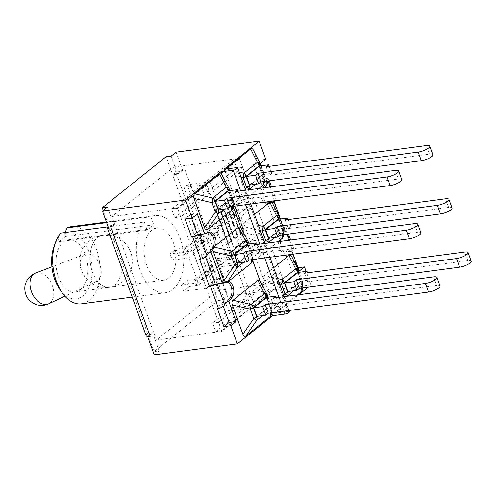 <?xml version="1.0" encoding="UTF-8"?>
<svg xmlns="http://www.w3.org/2000/svg" width="496" height="496" viewBox="0 0 496 496"><rect width="100%" height="100%" fill="white"/><g stroke="black" fill="none" stroke-linecap="round" stroke-linejoin="round"><path stroke-width="0.37" stroke-dasharray="2.48 1.86" d="M222.53 175.503L233.48 206.547M224.248 209.151L231.905 203.031A5.003 4.693 -4.6 0 0 232.934 199.801A5.003 4.693 -4.6 0 0 232.574 198.375A5.003 1.364 160.2 0 1 232.655 198.505A5.003 1.364 160.2 0 1 231.911 199.677A5.003 3.763 51.4 0 1 231.905 203.031L232.178 206.466M401.741 179.602A7.942 2.164 -19.8 0 0 398.362 179.025L395.262 170.413M218.469 209.913L231.551 199.466L240.579 198.27L238.13 200.223L398.362 179.025M235.03 191.617L238.13 200.223M238.037 191.22L240.579 198.27M231.551 199.466L228.451 190.855M241.695 228.737L252.644 259.786M224.39 282.348L226.56 281.511A8.81 5.289 -97.5 0 1 227.298 281.325A8.81 5.289 -97.5 0 1 228.451 281.381M215.568 245.588A8.81 5.289 -97.5 0 1 214.446 247.857L212.778 250.089M420.912 232.841A7.942 2.164 -19.8 0 0 417.527 232.258L414.427 223.653M254.194 244.857L257.294 253.462L417.527 232.258M257.207 244.454L259.743 251.509L257.294 253.462M243.412 262.384L251.069 256.271A5.003 4.693 -4.6 0 0 252.098 253.034A5.003 4.693 -4.6 0 0 251.739 251.608A5.003 1.364 160.2 0 1 251.819 251.745A5.003 1.364 160.2 0 1 251.081 252.91A5.003 3.763 51.4 0 1 251.069 256.271L251.348 259.706M237.64 263.153L250.716 252.7L247.616 244.094M250.716 252.7L259.743 251.509M260.865 281.976L271.808 313.026M440.076 286.074A7.942 2.164 -19.8 0 0 436.691 285.498L433.597 276.886M273.364 298.09L276.464 306.702L436.691 285.498M276.371 297.693L278.907 304.742L276.464 306.702M271.411 311.085L270.903 304.848A5.003 1.364 160.2 0 1 270.983 304.978A5.003 1.364 160.2 0 1 270.246 306.15A5.003 3.763 51.4 0 1 270.239 309.504A5.003 4.693 -4.6 0 0 271.269 306.274A5.003 4.693 -4.6 0 0 270.903 304.848L267.524 295.461L261.237 282.832M256.804 316.386L269.886 305.939L266.786 297.327M269.886 305.939L278.907 304.742M297.302 294.922L276.991 311.147L275.057 311.141L274.629 308.512L264.461 280.259L263.041 277.76L264.108 275.354L273.662 267.722M471.2 261.212A7.942 2.164 -19.8 0 0 467.815 260.629L464.715 252.024M304.488 273.222L307.582 281.833L467.815 260.629M307.495 272.825L310.031 279.874L307.582 281.833M293.706 290.755L301.357 284.642A5.003 4.693 -4.6 0 0 302.386 281.406A5.003 4.693 -4.6 0 0 302.027 279.98A5.003 1.364 160.2 0 1 302.107 280.11A5.003 1.364 160.2 0 1 301.37 281.282A5.003 3.763 51.4 0 1 301.357 284.642L301.636 288.077M291.685 256.506L302.944 288.294M287.928 291.524L301.01 281.071L297.91 272.465M301.01 281.071L310.031 279.874M278.132 241.688L257.827 257.914L255.893 257.908L255.465 255.273L245.291 227.019L243.871 224.521L244.937 222.121L254.498 214.483M280.972 239.419A8.81 5.289 -97.5 0 1 282.094 237.144L283.78 235.054M272.149 202.653L269.979 203.49A8.81 5.289 -97.5 0 1 269.241 203.676A8.81 5.289 -97.5 0 1 268.088 203.627M452.036 207.973A7.942 2.164 -19.8 0 0 448.651 207.396L445.551 198.784M285.318 219.988L288.418 228.594L448.651 207.396M288.331 219.592L290.867 226.641L288.418 228.594M274.536 237.522L282.193 231.403A5.003 4.693 -4.6 0 0 283.222 228.172A5.003 4.693 -4.6 0 0 282.863 226.746A5.003 1.364 160.2 0 1 282.943 226.877A5.003 1.364 160.2 0 1 282.199 228.048A5.003 3.763 51.4 0 1 282.193 231.403L282.472 234.837M272.521 203.267L283.762 234.912M268.758 238.285L281.84 227.831L278.74 219.226M281.84 227.831L290.867 226.641M258.968 188.449L238.657 204.674L236.722 204.668L236.294 202.039L226.126 173.786L224.707 171.287L225.55 169.08M432.865 154.733A7.942 2.164 -19.8 0 0 429.486 154.157L426.386 145.551M249.593 185.051L262.675 174.598L271.703 173.402L269.254 175.361L429.486 154.157M266.154 166.749L269.254 175.361M269.161 166.352L271.703 173.402M255.372 184.283L263.029 178.169A5.003 4.693 -4.6 0 0 264.058 174.933A5.003 4.693 -4.6 0 0 263.698 173.507A5.003 1.364 160.2 0 1 263.779 173.637A5.003 1.364 160.2 0 1 263.035 174.809A5.003 3.763 51.4 0 1 263.029 178.169L263.302 181.604M253.351 150.034L264.61 181.821M262.675 174.598L259.575 165.986M283.966 234.639L285.405 232.711L280.469 218.996M265.571 202.052A8.81 5.289 -97.5 0 1 264.356 187.872L264.467 187.724M266.842 181.133L261.305 165.763M223.987 169.291L224.707 171.287M236.722 204.668L243.871 224.521M255.893 257.908L263.041 277.76M275.057 311.141L275.776 313.137L288.176 311.5L236.387 167.648M80.482 289.621A26.276 15.773 82.5 0 0 86.732 259.296A26.276 15.773 82.5 0 0 68.473 239.791A26.276 15.773 82.5 0 0 56.284 267.902A26.276 15.773 82.5 0 0 75.367 291.884A26.276 15.773 82.5 0 0 80.482 289.621M59.929 289.596A33.282 19.983 82.5 0 0 92.033 274.604A33.282 19.983 82.5 0 0 64.561 233.641L65.057 232.531M71.281 226.672A38.911 23.362 -97.5 0 1 99.547 262.179A38.911 23.362 -97.5 0 1 81.487 303.819M60.586 233.12L57.989 238.892A33.282 19.983 82.5 0 0 54.163 246.01M64.561 233.641L65.59 236.505L59.018 241.75L57.989 238.892M144.299 222.047A38.911 23.362 82.5 0 0 138.985 266.904A38.911 23.362 82.5 0 0 165.199 292.739A38.911 23.362 82.5 0 0 183.253 251.106A38.911 23.362 82.5 0 0 154.994 215.593A38.911 23.362 82.5 0 0 150.871 216.795L153.766 224.837L147.194 230.088L144.299 222.047L107.768 226.877M147.194 230.088L59.018 241.75M168.659 277.952A26.276 15.773 -97.5 0 1 163.544 280.215A26.276 15.773 -97.5 0 1 144.46 256.24A26.276 15.773 -97.5 0 1 156.649 228.123A26.276 15.773 -97.5 0 1 174.902 247.628A26.276 15.773 -97.5 0 1 168.659 277.952M153.766 224.837L65.59 236.505M150.871 216.795L106.628 222.648M107.328 207.08L113.857 225.203L108.798 225.872L103.218 210.372M216.454 281.79L222.977 299.913L217.918 300.582L211.395 282.46A9.511 2.585 -19.8 0 1 221.08 278.095A9.511 2.585 160.2 0 1 223.832 277.549L221.352 277.878L216.454 281.79L211.395 282.46L166.129 156.73M217.918 300.582L154.064 351.602L159.123 350.932L152.594 332.81L147.969 336.505M146.128 335.705A9.511 2.585 -19.8 0 1 147.535 333.479L154.064 351.602M293.136 254.175L292.032 251.106L285.088 252.024L292.274 271.994L297.526 267.803L291.022 249.742L285.088 252.024M292.032 251.106L287.717 252.762L285.832 253.01L294.116 249.606L291.022 249.742M272.409 202.083L267.35 202.752L278.467 233.628L283.024 227.528L284.115 227.385L286.372 228.098L285.845 229.853L283.526 232.959L278.467 233.628M276.005 200.669L276.377 200.334L273.284 200.471L267.35 202.752M113.857 225.203L109.232 228.898A9.511 2.585 160.2 0 1 108.866 228.867M108.041 226.56A9.511 2.585 160.2 0 1 108.798 225.872L147.535 333.479L152.594 332.81M202.628 234.149L206.937 232.488A8.81 5.289 -97.5 0 1 207.675 232.302A8.81 5.289 -97.5 0 1 208.624 232.314M209.25 252.545L204.191 253.208L199.634 259.315M267.115 181.902L265.782 183.687L260.729 184.357L265.286 178.256L266.377 178.107L268.634 178.827L267.784 181.009M271.845 202.3L268.094 203.738A8.81 5.289 -97.5 0 1 267.356 203.93A8.81 5.289 -97.5 0 1 261.473 198.239A8.81 5.289 -97.5 0 1 262.471 188.12L265.782 183.687L267.666 183.439M285.832 253.01A8.81 5.289 -97.5 0 1 285.101 253.202A8.81 5.289 -97.5 0 1 279.211 247.51A8.81 5.289 -97.5 0 1 280.209 237.392L283.526 232.959L285.405 232.711M220.367 283.421L224.676 281.759A8.81 5.289 -97.5 0 1 225.413 281.573A8.81 5.289 -97.5 0 1 227.633 282.038M226.988 301.816L221.929 302.486L217.372 308.586M260.481 163.469L253.537 164.387L258.782 160.196L265.286 178.256M273.284 200.471L273.687 201.587M273.798 201.897L283.024 227.528M185.132 219.04L190.377 214.849L191.58 218.184M231.886 198.636L243.821 231.793L240.659 234.062L230.411 205.586L227.168 207.917L237.423 236.394L234.261 238.657L224.012 210.18L220.77 212.511L231.024 240.988L227.862 243.257L215.927 210.099L232.202 198.381L244.144 231.539L243.821 231.793M244.144 231.539L240.659 234.062M240.982 233.808L230.733 205.332L230.411 205.586M230.733 205.332L227.168 207.917M227.49 207.657L237.745 236.133L237.423 236.394M237.745 236.133L234.261 238.657M234.583 238.402L224.335 209.926L224.012 210.18M224.335 209.926L220.77 212.511M221.092 212.251L231.347 240.727L231.024 240.988M231.347 240.727L227.862 243.257M228.185 242.997L216.25 209.839L215.927 210.099M216.25 209.839L232.202 198.381M232.01 198.028L244.249 232.01L240.529 234.676L230.28 206.2L227.596 208.128L237.851 236.604L234.131 239.27L223.882 210.794L221.197 212.722L231.452 241.199L227.732 243.865L215.5 209.889L232.333 197.768L215.822 209.628L228.055 243.61L231.775 240.938L221.52 212.462L224.204 210.54L234.453 239.016L238.173 236.344L227.918 207.867L230.603 205.939L240.851 234.416L244.571 231.75L232.333 197.768M244.571 231.75L244.249 232.01M240.851 234.416L240.529 234.676M230.603 205.939L230.28 206.2M227.918 207.867L227.596 208.128M238.173 236.344L237.851 236.604M234.453 239.016L234.131 239.27M224.204 210.54L223.882 210.794M221.52 212.462L221.197 212.722M231.775 240.938L231.452 241.199M228.055 243.61L227.732 243.865M215.822 209.628L215.5 209.889M177.711 174.189L182.336 170.494A9.511 2.585 160.2 0 0 172.651 174.859L177.711 174.189L171.188 156.066M223.832 277.549L185.089 169.948A9.511 2.585 -19.8 0 0 182.336 170.494L182.609 170.277L176.086 152.148M108.959 229.121L109.232 228.898A9.511 2.585 -19.8 0 0 111.439 228.792M223.299 306.274L221.929 302.486M197.321 213.925L190.377 214.849M299.218 271.076L292.274 271.994M298.015 267.735L297.526 267.803M253.537 164.387L260.729 184.357M185.089 169.948L182.609 170.277M222.977 299.913L227.875 296L221.352 277.878M154.225 354.845L159.123 350.932M289.509 311.73A3.125 0.849 -19.8 0 0 288.176 311.5M275.776 313.137L298.834 294.723M308.245 287.203L310.992 285.008L306.088 271.38M287.717 252.762A8.81 5.289 -97.5 0 1 286.986 252.954A8.81 5.289 -97.5 0 1 280.556 241.366M205.555 257.002L204.191 253.208M310.992 285.008L227.875 296M265.726 159.278L258.782 160.196M206.782 184.394L251.23 307.855L221.817 331.359L177.363 207.892L206.782 184.394L183.966 187.414L228.42 310.874L231.638 308.301L254.454 305.282L210 181.821L239.419 158.317L283.867 281.778L254.454 305.282M222.214 227.484L192.925 250.883L206.386 288.263L235.668 264.864L222.214 227.484L199.398 230.504L201.643 236.735L195.697 241.484L193.452 235.253L199.398 230.504M247.901 298.846L218.618 322.245L221.718 330.851L251.001 307.452L247.901 298.846L241.955 299.634L245.049 308.239L215.766 331.638L212.666 323.032L241.955 299.634M206.882 184.896L177.593 208.295L180.693 216.907L209.975 193.508L206.882 184.896L200.93 185.684L204.03 194.296L174.741 217.694L171.641 209.083L200.93 185.684M173.953 166.978L111.904 216.554L156.352 340.02L218.407 290.439L173.953 166.978L239.419 158.317M218.407 290.439L283.867 281.778M111.904 216.554L177.363 207.892M210 181.821L187.19 184.834L183.966 187.414M156.352 340.02L221.817 331.359M254.851 201.413L225.562 224.812L239.022 262.186L268.305 238.787L254.851 201.413L232.035 204.426L226.095 209.176L228.334 215.407L234.279 210.657L232.035 204.426M280.538 272.769L251.255 296.168L254.355 304.78L283.638 281.381L280.538 272.769L274.592 273.556L245.303 296.955L248.403 305.567L277.692 282.168L274.592 273.556M239.518 158.819L210.23 182.218L213.33 190.83L242.618 167.431L239.518 158.819L233.566 159.607L204.278 183.005L207.378 191.617L236.666 168.218L233.566 159.607M251.23 307.855L228.42 310.874M231.638 308.301L187.19 184.834M242.618 167.431L236.666 168.218M213.33 190.83L207.378 191.617M210.23 182.218L204.278 183.005M283.638 281.381L277.692 282.168M254.355 304.78L248.403 305.567M251.255 296.168L245.303 296.955M230.826 256.748L221.855 231.824L251.143 208.425L260.115 233.349L230.826 256.748L213.962 258.974L216.206 265.205L222.152 260.456L219.908 254.225L213.962 258.974M251.143 208.425L234.279 210.657M268.305 238.787L245.495 241.806L243.251 235.575L237.305 240.324L239.549 246.555L245.495 241.806M260.115 233.349L243.251 235.575M219.908 254.225L228.34 253.115L227.466 255.006L228.482 257.839L230.584 259.34L247.981 245.439L239.549 246.555M239.022 262.186L216.206 265.205M230.584 259.34L222.152 260.456M225.562 224.812L202.752 227.825L204.991 234.056L210.936 229.307L208.692 223.076L202.752 227.825M221.855 231.824L204.991 234.056M228.334 215.407L236.766 214.291L234.664 212.79L233.647 209.957L234.521 208.06L217.124 221.96L208.692 223.076M234.521 208.06L226.095 209.176M236.766 214.291L219.368 228.191L210.936 229.307M228.34 253.115L245.737 239.215L237.305 240.324M247.981 245.439L245.88 243.939L244.863 241.106L245.737 239.215M217.124 221.96L216.25 223.857L217.267 226.691L219.368 228.191M233.647 209.957L216.25 223.857M244.863 241.106L227.466 255.006M217.267 226.691L234.664 212.79M228.482 257.839L245.88 243.939M180.693 216.907L174.741 217.694M177.593 208.295L171.641 209.083M209.975 193.508L204.03 194.296M221.718 330.851L215.766 331.638M218.618 322.245L212.666 323.032M251.001 307.452L245.049 308.239M227.478 259.42L218.507 234.503L189.218 257.901L198.189 282.819L227.478 259.42L210.614 261.652L212.858 267.883L206.913 272.633L204.668 266.402L210.614 261.652M198.189 282.819L181.325 285.051L187.271 280.302L189.515 286.533L183.57 291.282L181.325 285.051M206.386 288.263L183.57 291.282M192.925 250.883L170.116 253.902L176.055 249.153L178.3 255.384L172.354 260.133L170.116 253.902M189.218 257.901L172.354 260.133M204.668 266.402L213.1 265.286L212.226 267.183L213.243 270.016L215.345 271.517L197.947 285.417L189.515 286.533M215.345 271.517L206.913 272.633M235.668 264.864L212.858 267.883M218.507 234.503L201.643 236.735M178.3 255.384L186.732 254.268L184.63 252.768L183.613 249.934L184.487 248.037L201.884 234.137L193.452 235.253M184.487 248.037L176.055 249.153M186.732 254.268L204.129 240.368L195.697 241.484M213.1 265.286L195.703 279.186L187.271 280.302M197.947 285.417L195.846 283.917L194.829 281.083L195.703 279.186M201.884 234.137L201.01 236.034L202.027 238.867L204.129 240.368M183.613 249.934L201.01 236.034M194.829 281.083L212.226 267.183M202.027 238.867L184.63 252.768M213.243 270.016L195.846 283.917M83.173 273.916A14.75 9.523 -113 0 1 85.207 254.132A14.75 9.523 -113 0 1 98.338 261.69A14.75 9.523 -113 0 1 96.72 281.288A14.75 9.523 -113 0 1 83.173 273.916M233.077 204.612L232.574 198.375L229.195 188.988L222.902 176.359M228.724 190.817L231.911 199.677L219.22 209.814M248.44 242.358A5.003 1.364 -19.8 0 0 248.36 242.222L242.073 229.598M252.241 257.852L251.739 251.608L248.36 242.222M247.888 244.057L251.081 252.91L238.39 263.054M262.582 315.623L270.239 309.504L270.512 312.939M267.059 297.29L270.246 306.15L257.554 316.287M264.461 280.259L279.465 283.83M277.568 278.56L264.108 275.354M298.728 270.729A5.003 1.364 -19.8 0 0 298.648 270.593L291.983 257.207M302.56 286.595L302.027 279.98L298.648 270.593M298.183 272.428L301.37 281.282L288.678 291.425M276.991 311.147L287.283 296.248M283.65 295.455L274.629 308.512M264.48 242.215L255.465 255.273M245.291 227.019L260.295 230.597M257.827 257.914L268.113 243.015M279.564 217.49A5.003 1.364 -19.8 0 0 279.484 217.36L272.819 203.974M258.397 225.32L244.937 222.121M283.396 233.356L282.863 226.746L279.484 217.36M279.012 219.189L282.199 228.048L269.514 238.185M245.315 188.982L236.294 202.039M226.126 173.786L241.13 177.357M238.657 204.674L248.949 189.776M260.4 164.257A5.003 1.364 -19.8 0 0 260.319 164.12L253.648 150.734M239.233 172.087L226.232 168.993M264.232 180.122L263.698 173.507L260.319 164.12M259.848 165.955L263.035 174.809L250.344 184.952M240.603 190.879L245.576 204.693M259.768 244.119L264.74 257.932M278.932 297.352L283.91 311.172M268.107 180.581L268.237 180.947M270.394 186.936L275.367 200.756M274.375 200.322L266.377 178.107M292.113 249.593L284.115 227.385M285.845 229.853L287.401 234.186M289.559 240.176L293.167 250.195M226.56 281.511L224.676 281.759M214.446 247.857L213.026 248.05M282.094 237.144L280.209 237.392M269.979 203.49L268.094 203.738M264.356 187.872L262.471 188.12M208.822 232.24L206.937 232.488M119.548 250.437A26.276 15.773 -97.5 0 1 114.607 285.107A26.276 15.773 -97.5 0 1 109.486 287.37A26.276 15.773 -97.5 0 1 90.402 263.388A26.276 15.773 -97.5 0 1 102.591 235.278A26.276 15.773 -97.5 0 1 119.548 250.437M35.563 273.048A16.721 10.794 -113 0 1 51.789 284.32A16.721 10.794 -113 0 1 48.614 303.825M233.455 206.299L232.934 199.801A5.003 5.003 0 0 0 232.655 198.505L229.834 190.675M252.625 259.538L252.098 253.034A5.003 5.003 0 0 0 251.819 251.745L248.998 243.908M271.789 312.771L271.269 306.274A5.003 5.003 0 0 0 270.983 304.978L268.169 297.147M302.913 287.909L302.386 281.406A5.003 5.003 0 0 0 302.107 280.11L299.286 272.279M283.749 234.67L283.222 228.172A5.003 5.003 0 0 0 282.943 226.877L280.122 219.046M264.579 181.431L264.058 174.933A5.003 5.003 0 0 0 263.779 173.637L260.958 165.807M156.649 228.123L68.473 239.791M163.544 280.215L75.367 291.884M154.994 215.593L106.404 222.022M165.199 292.739L132.234 297.104M276.377 200.334L271.504 186.794M269.347 180.804L268.634 178.827M294.116 249.606L290.668 240.027M288.511 234.038L286.372 228.098M227.298 281.325L225.413 281.573M269.241 203.676L267.356 203.93M289.063 310.49L284.084 296.67M269.892 257.25L264.92 243.437M250.728 204.017L245.756 190.197M286.986 252.954L285.101 253.202M209.56 232.054L207.675 232.302M102.591 235.278A26.276 26.276 0 0 0 79.992 264.765A26.276 26.276 0 0 0 109.486 287.37A26.276 26.276 0 0 0 128.855 248.285A26.276 26.276 0 0 0 102.591 235.278M85.207 254.132L51.919 266.817M96.72 281.288L64.889 296.199"/><path stroke-width="0.74" d="M233.455 206.299L233.504 207.241L232.438 209.647L207.539 229.543C206.336 230.392 205.344 229.809 204.563 227.794L193.979 198.406C193.291 196.317 193.514 194.767 194.649 193.75L219.548 173.854L221.483 173.86L229.047 188.585A5.003 3.119 153.5 0 0 226.219 187.24A5.003 3.763 51.4 0 1 228.532 190.29A5.003 1.364 -19.8 0 0 229.276 189.119A5.003 5.003 0 0 0 229.047 188.585A5.003 3.119 153.5 0 1 229.195 188.988M390.178 185.56A7.942 2.164 -19.8 0 0 398.17 182.962A7.942 2.164 -19.8 0 0 401.741 179.602L398.648 170.996A7.942 2.164 160.2 0 1 395.07 174.35A7.942 2.164 160.2 0 1 387.078 176.954L390.178 185.56L229.946 206.764L227.497 208.723L224.397 200.111L226.846 198.158L387.078 176.954M398.648 170.996A7.942 2.164 160.2 0 0 395.262 170.413L235.03 191.617L237.479 189.658L228.451 190.855L215.369 201.308L218.469 209.913L227.497 208.723M229.946 206.764L226.846 198.158M237.479 189.658L238.037 191.22M193.979 198.406L212.028 202.703A5.003 1.364 -19.8 0 0 215.01 201.097A5.003 3.763 -128.6 0 0 212.697 198.047A5.003 1.221 103.4 0 1 212.028 202.703L215.407 212.09A5.003 0.347 34.6 0 0 218.383 213.838A5.003 3.763 -128.6 0 0 218.389 210.478A5.003 1.364 160.2 0 1 215.407 212.09L204.563 227.794M215.369 201.308L224.397 200.111M238.719 227.087L245.384 240.479L231.861 251.28A5.003 1.221 103.4 0 1 231.192 255.942A5.003 1.364 -19.8 0 0 234.174 254.33A5.003 3.763 -128.6 0 0 231.861 251.28L213.813 246.983L238.719 227.087L240.653 227.1L248.211 241.819A5.003 3.119 153.5 0 0 245.384 240.479A5.003 3.763 51.4 0 1 247.702 243.524A5.003 1.364 -19.8 0 0 248.44 242.358A5.003 5.003 0 0 0 248.211 241.819A5.003 3.119 153.5 0 1 248.36 242.222M252.625 259.538L252.669 260.481L251.602 262.886L226.703 282.776L237.547 267.071A5.003 3.763 -128.6 0 0 237.553 263.717A5.003 1.364 160.2 0 1 234.571 265.329A5.003 0.347 34.6 0 0 237.547 267.071L243.412 262.384M213.813 246.983L212.778 250.089L211.135 252.29L222.251 283.166L224.39 282.348L226.703 282.776M243.561 253.351L246.01 251.391L249.11 260.003L246.661 261.956L243.561 253.351L234.54 254.541L247.616 244.094L256.643 242.897L254.194 244.857L414.427 223.653A7.942 2.164 160.2 0 1 417.812 224.229A7.942 2.164 160.2 0 1 414.241 227.59A7.942 2.164 160.2 0 1 406.243 230.187L409.343 238.799A7.942 2.164 -19.8 0 0 417.334 236.195A7.942 2.164 -19.8 0 0 420.912 232.841L417.812 224.229M246.01 251.391L406.243 230.187M249.11 260.003L409.343 238.799M256.643 242.897L257.207 244.454M224.39 282.348L212.778 250.089M234.54 254.541L237.64 263.153L246.661 261.956M271.789 312.771L271.833 313.714L270.766 316.119L245.867 336.015C244.671 336.865 243.679 336.282 242.891 334.267L232.314 304.879C231.62 302.789 231.843 301.239 232.984 300.223L257.883 280.327L259.817 280.333L267.381 295.058A5.003 3.119 153.5 0 0 264.548 293.713A5.003 3.763 51.4 0 1 266.867 296.763A5.003 1.364 -19.8 0 0 267.604 295.591A5.003 5.003 0 0 0 267.381 295.058A5.003 3.119 153.5 0 1 267.524 295.461M262.731 306.584L265.18 304.631L268.28 313.236L265.831 315.196L262.731 306.584L253.704 307.78L266.786 297.327L275.813 296.137L273.364 298.09L433.597 276.886A7.942 2.164 160.2 0 1 436.976 277.469A7.942 2.164 160.2 0 1 433.405 280.823A7.942 2.164 160.2 0 1 425.413 283.427L428.513 292.039A7.942 2.164 -19.8 0 0 436.505 289.435A7.942 2.164 -19.8 0 0 440.076 286.074L436.976 277.469M265.18 304.631L425.413 283.427M268.28 313.236L428.513 292.039M275.813 296.137L276.371 297.693M257.883 280.327L264.548 293.713L251.026 304.519A5.003 1.221 103.4 0 1 250.356 309.175A5.003 1.364 -19.8 0 0 253.344 307.57A5.003 3.763 -128.6 0 0 251.026 304.519L232.984 300.223M232.314 304.879L250.356 309.175L253.735 318.562A5.003 0.347 34.6 0 0 256.711 320.311A5.003 3.763 -128.6 0 0 256.723 316.956A5.003 1.364 160.2 0 1 253.735 318.562L242.891 334.267M253.704 307.78L256.804 316.386L265.831 315.196M298.648 270.593A5.003 3.119 153.5 0 0 298.499 270.19A5.003 3.119 153.5 0 0 295.672 268.844L282.15 279.651A5.003 1.221 103.4 0 1 281.48 284.313A5.003 1.364 -19.8 0 0 284.468 282.701A5.003 3.763 -128.6 0 0 282.15 279.651L277.568 278.56M293.855 281.722L296.304 279.763L299.398 288.374L296.955 290.327L293.855 281.722L284.828 282.912L297.91 272.465L306.931 271.269L304.488 273.222L464.715 252.024A7.942 2.164 160.2 0 1 468.1 252.6A7.942 2.164 160.2 0 1 464.529 255.961A7.942 2.164 160.2 0 1 456.537 258.559L459.631 267.17A7.942 2.164 -19.8 0 0 467.629 264.566A7.942 2.164 -19.8 0 0 471.2 261.212L468.1 252.6M296.304 279.763L456.537 258.559M299.398 288.374L459.631 267.17M306.931 271.269L307.495 272.825M279.465 283.83L281.48 284.313L284.859 293.7A5.003 0.347 34.6 0 0 287.835 295.442A5.003 3.763 -128.6 0 0 287.847 292.088A5.003 1.364 160.2 0 1 284.859 293.7L283.65 295.455M302.913 287.909L301.89 291.251L297.302 294.922M273.662 267.722L289.007 255.459C290.03 254.708 290.923 255.056 291.685 256.506L298.499 270.19A5.003 5.003 0 0 1 298.728 270.729L299.286 272.279M284.828 282.912L287.928 291.524L296.955 290.327M260.295 230.597L262.316 231.074A5.003 1.364 -19.8 0 0 265.298 229.462A5.003 3.763 -128.6 0 0 262.985 226.418A5.003 1.221 103.4 0 1 262.316 231.074L265.695 240.461A5.003 0.347 34.6 0 0 268.671 242.209A5.003 3.763 -128.6 0 0 268.677 238.849A5.003 1.364 160.2 0 1 265.695 240.461L264.48 242.215M282.472 234.837L282.726 238.018L283.749 234.67M282.726 238.018L278.132 241.688M254.498 214.483L269.843 202.225L276.508 215.611A5.003 3.763 51.4 0 1 278.82 218.662A5.003 1.364 -19.8 0 0 279.564 217.49A5.003 5.003 0 0 0 279.335 216.957A5.003 3.119 153.5 0 0 276.508 215.611L262.985 226.418L258.397 225.32M280.469 218.996L274.288 201.835L272.149 202.653L269.843 202.225M274.685 228.482L277.134 226.523L280.234 235.135L277.785 237.088L274.685 228.482L265.664 229.679L278.74 219.226L287.767 218.029L285.318 219.988L445.551 198.784A7.942 2.164 160.2 0 1 448.936 199.367A7.942 2.164 160.2 0 1 445.358 202.721A7.942 2.164 160.2 0 1 437.367 205.325L440.467 213.931A7.942 2.164 -19.8 0 0 448.458 211.333A7.942 2.164 -19.8 0 0 452.036 207.973L448.936 199.367M277.134 226.523L437.367 205.325M280.234 235.135L440.467 213.931M287.767 218.029L288.331 219.592M279.484 217.36A5.003 3.119 153.5 0 0 279.335 216.957L272.54 203.317M272.149 202.653L272.521 203.267M265.664 229.679L268.758 238.285L277.785 237.088M241.13 177.357L243.152 177.841A5.003 1.364 -19.8 0 0 246.134 176.229A5.003 3.763 -128.6 0 0 243.821 173.178A5.003 1.221 103.4 0 1 243.152 177.841L246.531 187.221A5.003 0.347 34.6 0 0 249.507 188.97A5.003 3.763 -128.6 0 0 249.513 185.616A5.003 1.364 160.2 0 1 246.531 187.221L245.315 188.982M421.302 160.698A7.942 2.164 -19.8 0 0 429.294 158.094A7.942 2.164 -19.8 0 0 432.865 154.733L429.765 146.128A7.942 2.164 160.2 0 1 426.194 149.488A7.942 2.164 160.2 0 1 418.202 152.086L421.302 160.698L261.07 181.896L258.621 183.855L255.521 175.243L257.97 173.29L418.202 152.086M429.765 146.128A7.942 2.164 160.2 0 0 426.386 145.551L266.154 166.749L268.603 164.796L259.575 165.986L246.493 176.44L249.593 185.051L258.621 183.855M261.07 181.896L257.97 173.29M268.603 164.796L269.161 166.352M260.319 164.12A5.003 3.119 153.5 0 0 260.171 163.717A5.003 3.119 153.5 0 0 257.343 162.372A5.003 3.763 51.4 0 1 259.656 165.422A5.003 1.364 -19.8 0 0 260.4 164.257A5.003 5.003 0 0 0 260.171 163.717L253.351 150.034C252.588 148.583 251.695 148.236 250.672 148.986L257.343 162.372L243.821 173.178L239.233 172.087M225.55 169.08L250.672 148.986M264.579 181.431L263.562 184.779L258.968 188.449M246.493 176.44L255.521 175.243M228.451 281.381A8.81 5.289 -97.5 0 1 233.43 287.922A8.81 5.289 -97.5 0 1 232.184 297.135L228.873 301.562L236.065 321.532L230.814 325.723L237.342 343.852L272.552 315.716L271.833 313.714M259.817 280.333L252.669 260.481M240.653 227.1L233.504 207.241M272.552 315.716L284.952 314.073A3.125 0.849 -19.8 0 0 288.102 313.05A3.125 0.849 -19.8 0 0 289.509 311.73L289.063 310.49M221.483 173.86L220.763 171.864L233.163 170.221L240.603 190.879M268.088 203.627A8.81 5.289 -97.5 0 1 265.571 202.052M264.467 187.724L267.666 183.439L266.842 181.133M261.305 165.763L260.481 163.469L265.726 159.278L259.203 141.155L223.987 169.291L236.387 167.648A3.125 0.849 160.2 0 1 237.714 167.877A3.125 0.849 160.2 0 1 236.313 169.198A3.125 0.849 160.2 0 1 233.163 170.221M65.057 232.531L67.158 227.869A38.911 23.362 -97.5 0 1 71.281 226.672L106.404 222.022M132.234 297.104L81.487 303.819A38.911 23.362 -97.5 0 1 62.366 293.024A38.911 23.362 -97.5 0 1 55.626 242.067A38.911 23.362 -97.5 0 1 60.586 233.12L107.768 226.877M55.626 242.067L54.163 246.01A33.282 19.983 82.5 0 0 59.929 289.596L62.366 293.024M106.628 222.648L67.158 227.869M103.218 210.372L102.275 207.75L166.129 156.73L171.188 156.066L176.086 152.148L259.203 141.155M222.251 283.166L215.307 284.09L205.555 257.002M220.367 283.421L210.465 286.229L209.374 286.372L215.307 284.09M220.763 171.864L185.547 200L192.076 218.122L197.321 213.925L204.513 233.895L197.569 234.819L191.58 218.184M202.628 234.149L199.609 235.309L191.636 237.1L197.569 234.819M274.288 201.835L272.409 202.083L276.005 200.669M108.866 228.867A9.511 2.585 160.2 0 1 107.39 228.098A9.511 2.585 160.2 0 1 108.041 226.56M209.374 286.372L199.634 259.315L202.666 258.645L205.97 256.668L212.561 248.112A8.81 5.289 -97.5 0 0 213.77 238.731A8.81 5.289 -97.5 0 0 208.624 232.314M267.784 181.009L267.115 181.902M272.409 202.083L271.845 202.3M236.065 321.532L229.121 322.45L223.87 326.647L217.372 308.586L220.404 307.917L223.708 305.939L230.299 297.383A8.81 5.289 -97.5 0 0 231.725 289.019A8.81 5.289 -97.5 0 0 227.633 282.038M273.687 201.587L273.798 201.897M191.636 237.1L185.132 219.04L192.076 218.122M107.39 228.098L146.128 335.705A9.511 2.585 -19.8 0 0 147.969 336.505L147.696 336.722L154.225 354.845L237.342 343.852M185.547 200L102.436 210.992L107.328 207.08L102.275 207.75M147.696 336.722L150.176 336.393A9.511 2.585 160.2 0 1 147.969 336.505M228.873 301.562L226.988 301.816M211.135 252.29L209.25 252.545M229.121 322.45L223.299 306.274M150.176 336.393L111.439 228.792L108.959 229.121L102.436 210.992M306.088 271.38L304.47 266.879L299.218 271.076L293.136 254.175M304.47 266.879L298.015 267.735M204.513 233.895L208.822 232.24A8.81 5.289 -97.5 0 1 209.56 232.054A8.81 5.289 -97.5 0 1 214.917 236.319A8.81 5.289 -97.5 0 1 215.568 245.588M298.834 294.723L308.245 287.203M280.556 241.366A8.81 5.289 -97.5 0 1 280.972 239.419M230.814 325.723L223.87 326.647M232.178 206.466L232.438 209.647M219.548 173.854L226.219 187.24L212.697 198.047L194.649 193.75M219.22 209.814L218.389 210.478L215.01 201.097L228.532 190.29L228.724 190.817M207.539 229.543L218.383 213.838L224.248 209.151M238.39 263.054L237.553 263.717L234.174 254.33L247.702 243.524L247.888 244.057M213.15 251.646L231.192 255.942L234.571 265.329L223.727 281.027M251.348 259.706L251.602 262.886M270.512 312.939L270.766 316.119M257.554 316.287L256.723 316.956L253.344 307.57L266.867 296.763L267.059 297.29M245.867 336.015L256.711 320.311L262.582 315.623M289.007 255.459L295.672 268.844A5.003 3.763 51.4 0 1 297.991 271.895A5.003 1.364 -19.8 0 0 298.728 270.729M301.636 288.077L301.89 291.251M288.678 291.425L287.847 292.088L284.468 282.701L297.991 271.895L298.183 272.428M287.283 296.248L293.706 290.755M268.113 243.015L274.536 237.522M269.514 238.185L268.677 238.849L265.298 229.462L278.82 218.662L279.012 219.189M248.949 189.776L255.372 184.283M250.344 184.952L249.513 185.616L246.134 176.229L259.656 165.422L259.848 165.955M226.232 168.993L225.773 168.882M263.302 181.604L263.562 184.779M245.576 204.693L259.768 244.119M264.74 257.932L278.932 297.352M283.91 311.172L284.952 314.073M192.727 236.952L200.725 259.166M206.931 255.645L199.609 235.309M268.237 180.947L270.394 186.936M287.401 234.186L289.559 240.176M224.669 304.916L217.347 284.58M210.465 286.229L218.463 308.438M232.184 297.135L230.299 297.383M213.026 248.05L212.561 248.112M64.889 296.199L48.614 303.825A16.721 10.794 -113 0 1 33.257 295.461A16.721 10.794 -113 0 1 35.563 273.048L51.919 266.817M229.276 189.119L229.834 190.675M248.44 242.358L248.998 243.908M267.604 295.591L268.169 297.147M279.564 217.49L280.122 219.046M260.4 164.257L260.958 165.807M271.504 186.794L269.347 180.804M290.668 240.027L288.511 234.038M284.084 296.67L269.892 257.25M264.92 243.437L250.728 204.017M245.756 190.197L237.714 167.877M48.614 303.825C44.795 305.555 40.87 305.858 36.834 304.73C32.153 303.081 28.873 300.495 27.007 296.974C24.056 291.611 24.552 285.95 25.711 283.222C27.447 278.423 30.727 275.032 35.563 273.048"/></g></svg>
